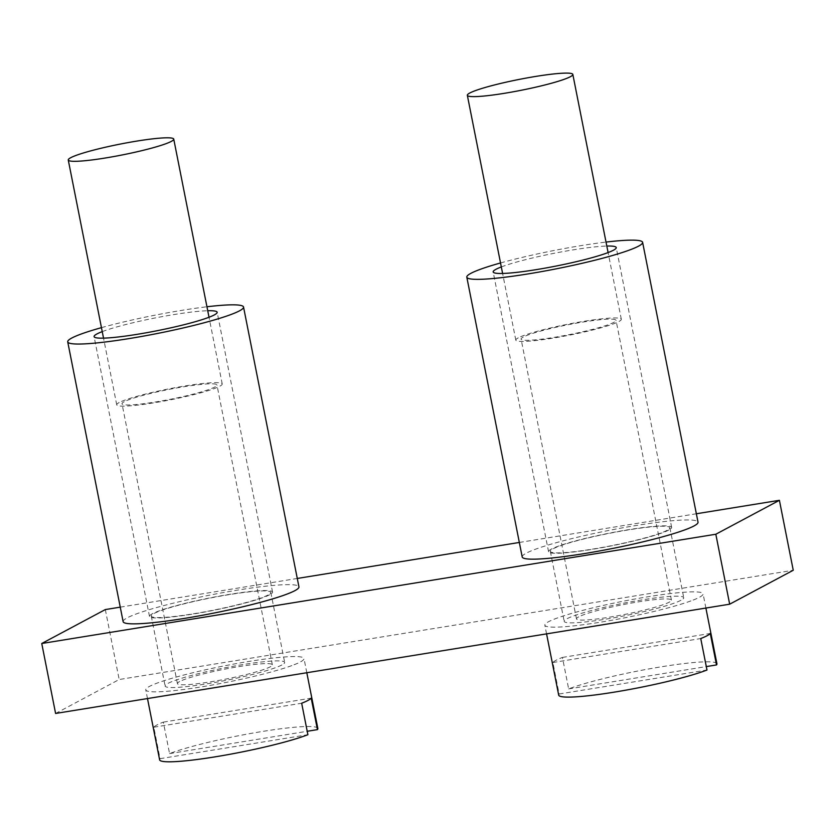 <?xml version="1.0" encoding="UTF-8"?>
<svg xmlns="http://www.w3.org/2000/svg" width="835" height="835" viewBox="0 0 835 835"><rect width="100%" height="100%" fill="white"/><g stroke="black" fill="none" stroke-linecap="round" stroke-linejoin="round"><path stroke-width="0.63" stroke-dasharray="4.17 3.13" d="M123.131 621.658A89.616 9.216 168.8 0 1 209.251 595.219A89.616 9.216 168.8 0 1 298.94 586.848M101.453 327.654A89.616 9.216 168.8 0 1 206.944 306.769M269.726 594.739A62.729 6.45 168.8 0 1 202.279 612.472A62.729 6.45 168.8 0 1 149.496 616.439A62.729 6.45 168.8 0 1 209.783 597.923A62.729 6.45 168.8 0 1 272.565 592.067A62.729 6.45 168.8 0 1 269.726 594.739M102.246 331.62A62.729 6.45 168.8 0 1 207.727 310.735M55.601 713.455L119.175 679.523L793.25 570.263M105.325 609.571L119.175 679.523M120.25 607.149L297.281 578.457M519.339 542.458L696.359 513.765M268.045 595.011A60.934 6.262 168.8 0 1 202.519 612.232A60.934 6.262 168.8 0 1 151.26 616.084A60.934 6.262 168.8 0 1 209.815 598.11A60.934 6.262 168.8 0 1 270.811 592.412A60.934 6.262 168.8 0 1 268.045 595.011M281.896 664.963A60.934 6.262 168.8 0 1 216.38 682.195A60.934 6.262 168.8 0 1 165.111 686.036A60.934 6.262 168.8 0 1 223.665 668.063A60.934 6.262 168.8 0 1 284.662 662.364A60.934 6.262 168.8 0 1 281.896 664.963M667.123 530.319A60.934 6.262 168.8 0 1 601.607 547.551A60.934 6.262 168.8 0 1 550.338 551.403A60.934 6.262 168.8 0 1 608.892 533.419A60.934 6.262 168.8 0 1 669.889 527.73A60.934 6.262 168.8 0 1 667.123 530.319M680.974 600.271A60.934 6.262 168.8 0 1 615.458 617.503A60.934 6.262 168.8 0 1 564.189 621.355A60.934 6.262 168.8 0 1 622.753 603.371A60.934 6.262 168.8 0 1 683.74 597.683A60.934 6.262 168.8 0 1 680.974 600.271M693.134 600.073A80.651 8.287 -11.2 0 0 703.08 593.852A80.651 8.287 -11.2 0 0 635.226 598.946A80.651 8.287 -11.2 0 0 548.511 621.741A80.651 8.287 -11.2 0 0 544.848 625.185A80.651 8.287 -11.2 0 0 604.884 621.449A80.651 8.287 -11.2 0 0 693.134 600.073M716.931 663.804A80.651 8.287 -11.2 0 0 656.894 667.53A80.651 8.287 -11.2 0 0 568.656 688.906L562.425 657.427A80.651 8.287 -11.2 0 0 552.885 662.52L559.116 694A80.651 8.287 -11.2 0 0 558.698 695.137M568.656 688.906L706.295 666.591M518.253 337.862A53.764 5.532 -11.2 0 0 515.821 340.148A53.764 5.532 -11.2 0 0 569.637 335.127A53.764 5.532 -11.2 0 0 621.303 319.262A53.764 5.532 -11.2 0 0 576.066 322.654A53.764 5.532 -11.2 0 0 518.253 337.862M523.284 337.037A48.388 4.979 -11.2 0 0 521.092 339.104A48.388 4.979 -11.2 0 0 569.522 334.584A48.388 4.979 -11.2 0 0 616.032 320.306A48.388 4.979 -11.2 0 0 575.315 323.364A48.388 4.979 -11.2 0 0 523.284 337.037M578.686 616.856A48.388 4.979 -11.2 0 0 576.494 618.912A48.388 4.979 -11.2 0 0 624.935 614.393A48.388 4.979 -11.2 0 0 671.434 600.115A48.388 4.979 -11.2 0 0 630.728 603.173A48.388 4.979 -11.2 0 0 578.686 616.856M559.116 694L706.984 670.025M562.425 657.427L710.282 633.462M552.885 662.52L700.742 638.545M522.209 556.966A89.616 9.216 168.8 0 1 608.329 530.528A89.616 9.216 168.8 0 1 698.018 522.157M500.53 262.962A89.616 9.216 168.8 0 1 606.022 242.077M668.804 530.048A62.729 6.45 168.8 0 1 601.357 547.781A62.729 6.45 168.8 0 1 548.574 551.747A62.729 6.45 168.8 0 1 608.861 533.241A62.729 6.45 168.8 0 1 671.653 527.376A62.729 6.45 168.8 0 1 668.804 530.048M501.324 266.939A62.729 6.45 168.8 0 1 606.805 246.043M294.045 664.764A80.651 8.287 -11.2 0 0 304.003 658.544A80.651 8.287 -11.2 0 0 236.148 663.637A80.651 8.287 -11.2 0 0 149.434 686.433A80.651 8.287 -11.2 0 0 145.77 689.867A80.651 8.287 -11.2 0 0 205.807 686.14A80.651 8.287 -11.2 0 0 294.045 664.764M317.853 728.496A80.651 8.287 -11.2 0 0 257.817 732.222A80.651 8.287 -11.2 0 0 169.578 753.598L163.336 722.118A80.651 8.287 -11.2 0 0 153.807 727.212L160.038 758.681A80.651 8.287 -11.2 0 0 159.621 759.819M169.578 753.598L307.217 731.283M119.175 402.543A53.764 5.532 -11.2 0 0 116.733 404.839A53.764 5.532 -11.2 0 0 170.559 399.808A53.764 5.532 -11.2 0 0 222.225 383.943A53.764 5.532 -11.2 0 0 176.989 387.346A53.764 5.532 -11.2 0 0 119.175 402.543M124.206 401.729A48.388 4.979 -11.2 0 0 122.014 403.796A48.388 4.979 -11.2 0 0 170.444 399.276A48.388 4.979 -11.2 0 0 216.954 384.987A48.388 4.979 -11.2 0 0 176.237 388.045A48.388 4.979 -11.2 0 0 124.206 401.729M179.608 681.537A48.388 4.979 -11.2 0 0 177.417 683.604A48.388 4.979 -11.2 0 0 225.857 679.085A48.388 4.979 -11.2 0 0 272.356 664.806A48.388 4.979 -11.2 0 0 231.65 667.864A48.388 4.979 -11.2 0 0 179.608 681.537M160.038 758.681L307.896 734.716M163.336 722.118L311.204 698.154M153.807 727.212L301.665 703.237M272.565 592.067L217.163 312.259M149.496 616.439L94.094 336.62M151.26 616.084L165.111 686.036M270.811 592.412L284.662 662.364M550.338 551.403L564.189 621.355M669.889 527.73L683.74 597.683M705.888 608.047L703.08 593.852M546.57 633.88L544.848 625.185M621.303 319.262L608.099 252.567M515.821 340.148L502.607 273.452M671.434 600.115L616.032 320.306M576.494 618.912L521.092 339.104M671.653 527.376L616.24 247.567M548.574 551.747L493.172 271.939M306.81 672.739L304.003 658.544M147.492 698.561L145.77 689.867M222.225 383.943L209.021 317.248M116.733 404.839L103.53 338.144M272.356 664.806L216.954 384.987M177.417 683.604L122.014 403.796"/><path stroke-width="1.25" d="M206.944 306.769A89.616 9.216 168.8 0 1 243.538 307.03L298.94 586.848A89.616 9.216 168.8 0 1 294.88 590.658A89.616 9.216 168.8 0 1 198.521 615.99A89.616 9.216 168.8 0 1 123.131 621.658L67.718 341.849A89.616 9.216 168.8 0 1 101.453 327.654M243.538 307.03A89.616 9.216 168.8 0 1 239.468 310.85A89.616 9.216 168.8 0 1 143.119 336.181A89.616 9.216 168.8 0 1 67.718 341.849M207.727 310.735A62.729 6.45 168.8 0 1 217.163 312.259A62.729 6.45 168.8 0 1 214.324 314.92A62.729 6.45 168.8 0 1 146.866 332.664A62.729 6.45 168.8 0 1 94.094 336.62A62.729 6.45 168.8 0 1 102.246 331.62M41.75 643.503L55.601 713.455L729.675 604.196L715.825 534.243L41.75 643.503L105.325 609.571L120.25 607.149M729.675 604.196L793.25 570.263L779.399 500.311L696.359 513.765M297.281 578.457L519.339 542.458M715.825 534.243L779.399 500.311M546.57 633.88L558.698 695.137A80.651 8.287 -11.2 0 0 618.735 691.401A80.651 8.287 -11.2 0 0 706.984 670.025L700.742 638.545A80.651 8.287 -11.2 0 0 710.282 633.462L716.514 664.942A80.651 8.287 -11.2 0 0 716.931 663.804L705.888 608.047M706.295 666.591L716.514 664.942M469.781 93.019A53.764 5.532 -11.2 0 0 467.339 95.315A53.764 5.532 -11.2 0 0 521.155 90.284A53.764 5.532 -11.2 0 0 572.831 74.419A53.764 5.532 -11.2 0 0 527.595 77.822A53.764 5.532 -11.2 0 0 469.781 93.019M606.022 242.077A89.616 9.216 168.8 0 1 642.616 242.348L698.018 522.157A89.616 9.216 168.8 0 1 693.958 525.977A89.616 9.216 168.8 0 1 597.599 551.309A89.616 9.216 168.8 0 1 522.209 556.966L466.807 277.157A89.616 9.216 168.8 0 1 500.53 262.962M642.616 242.348A89.616 9.216 168.8 0 1 638.545 246.158A89.616 9.216 168.8 0 1 542.197 271.49A89.616 9.216 168.8 0 1 466.807 277.157M606.805 246.043A62.729 6.45 168.8 0 1 616.24 247.567A62.729 6.45 168.8 0 1 613.401 250.239A62.729 6.45 168.8 0 1 545.944 267.972A62.729 6.45 168.8 0 1 493.172 271.939A62.729 6.45 168.8 0 1 501.324 266.939M147.492 698.561L159.621 759.819A80.651 8.287 -11.2 0 0 219.657 756.092A80.651 8.287 -11.2 0 0 307.896 734.716L301.665 703.237A80.651 8.287 -11.2 0 0 311.204 698.154L317.436 729.623A80.651 8.287 -11.2 0 0 317.853 728.496L306.81 672.739M307.217 731.283L317.436 729.623M70.704 157.711A53.764 5.532 -11.2 0 0 68.261 159.996A53.764 5.532 -11.2 0 0 122.077 154.976A53.764 5.532 -11.2 0 0 173.743 139.111A53.764 5.532 -11.2 0 0 128.517 142.514A53.764 5.532 -11.2 0 0 70.704 157.711M608.099 252.567L572.831 74.419M502.607 273.452L467.339 95.315M209.021 317.248L173.743 139.111M103.53 338.144L68.261 159.996"/></g></svg>
